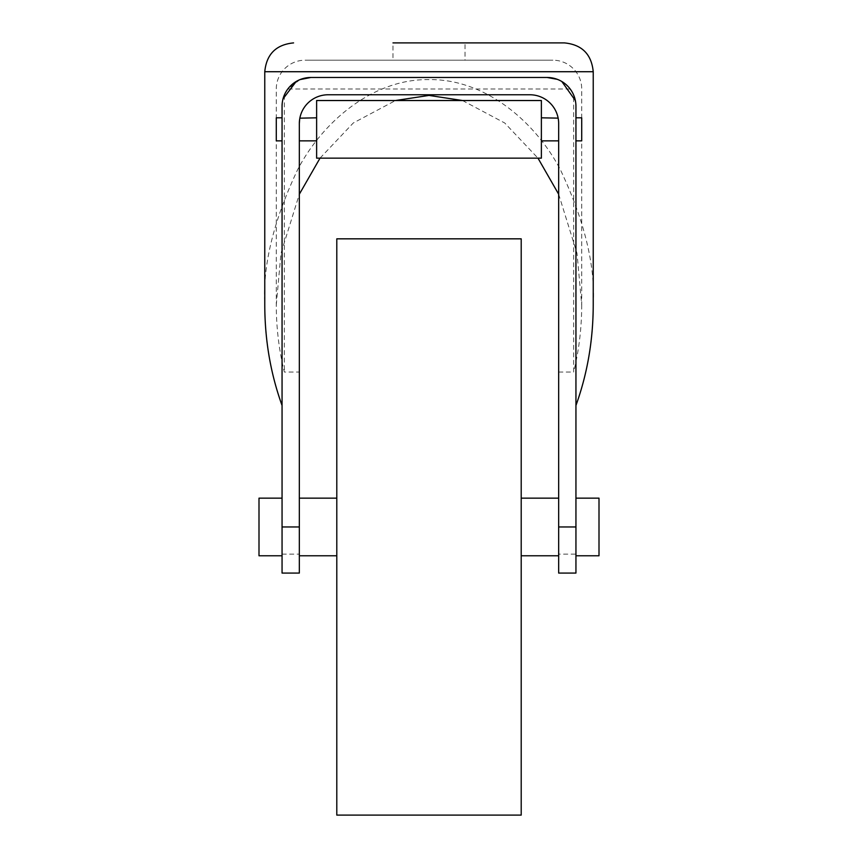 <?xml version="1.0" encoding="UTF-8"?>
<svg xmlns="http://www.w3.org/2000/svg" width="858" height="858" viewBox="0 0 858 858"><rect width="100%" height="100%" fill="white"/><g stroke="black" fill="none" stroke-linecap="round" stroke-linejoin="round"><path stroke-width="0.64" stroke-dasharray="4.29 3.22" d="M465.015 42.9L392.985 42.9L392.985 60.189L465.015 60.189L465.015 42.9M465.015 60.189L392.985 60.189M316.623 129.344L316.623 117.814L316.623 129.344M558.354 119.359L558.665 140.862L558.665 123.573A28.818 28.818 0 0 0 529.847 94.766L328.153 94.766A28.818 28.818 0 0 0 299.335 123.573L299.335 372.061L284.363 372.061C279 350.268 276.308 327.874 276.287 304.88L276.287 89.007A28.818 28.818 0 0 1 305.105 60.189L552.895 60.189L305.105 60.189M521.203 238.835L521.203 815.1M336.797 238.835L336.797 815.1M299.335 526.962L299.335 555.78L299.335 526.962M558.665 526.962L558.665 555.78L558.665 526.962M282.057 526.962L282.057 555.78L282.057 526.962M258.998 498.155L258.998 555.78M599.002 498.155L599.002 555.78M575.943 526.962L575.943 555.78L575.943 526.962M282.057 129.344L282.057 117.814L282.057 129.344M276.287 117.814L276.287 140.862M581.713 117.814L581.713 140.862M575.943 129.344L575.943 117.814L575.943 129.344M541.377 129.344L541.377 117.814L541.377 129.344M300.021 79.601L287.816 89.007L284.363 94.991L284.363 372.061M547.136 77.477L310.864 77.477L547.136 77.477A28.818 28.818 0 0 1 573.637 94.991L570.184 89.007C564.564 81.692 556.885 77.853 547.136 77.477L310.864 77.477A28.818 28.818 0 0 0 284.363 94.991M558.665 194.219L577.016 253.314L581.713 304.88L581.713 89.007A28.818 28.818 0 0 0 552.895 60.189M276.287 304.88L280.984 253.314L299.335 194.219M320.023 158.151L353.281 122.984L395.495 100.525M462.505 100.525L504.719 122.984L537.977 158.151M593.232 304.88C595.431 265.723 584.48 220.667 560.392 169.723C535.188 121.343 484.749 78.722 429 79.622C373.251 78.722 322.812 121.343 297.608 169.723C273.52 220.667 262.569 265.723 264.768 304.88M558.665 123.573L558.665 554.129L575.943 554.129L575.943 573.069M558.665 573.069L558.665 554.129M558.665 372.061L573.637 372.061L573.637 94.991M299.335 573.069L299.335 372.061M282.057 573.069L282.057 106.285L283.033 98.852M296.203 81.489L300.729 79.311M557.271 79.322L561.808 81.489M575.375 100.579L575.943 106.285L575.943 554.129M581.713 304.88C581.692 327.874 579 350.268 573.637 372.061M316.623 100.525L541.377 100.525L541.377 158.151L316.623 158.151L316.623 100.525M299.646 119.359L299.85 118.179M264.768 71.718L593.232 71.718M570.184 89.007L287.816 89.007M282.057 554.129L299.335 554.129"/><path stroke-width="1.29" d="M429 42.9L564.425 42.9L429 42.9M521.203 815.1L521.203 238.835L336.797 238.835L336.797 815.1L521.203 815.1M282.057 555.78L258.998 555.78L258.998 498.155L282.057 498.155M575.943 555.78L599.002 555.78L599.002 498.155L575.943 498.155M282.057 140.862L276.287 140.862L276.287 117.814L282.057 117.814M575.943 140.862L581.713 140.862L581.713 117.814L575.943 117.814M300.729 79.311L310.864 77.477L300.021 79.601M299.335 194.219L320.023 158.151M395.495 100.525L429 95.42L462.505 100.525M537.977 158.151L558.665 194.219M282.057 405.469C270.613 373.777 264.854 340.24 264.768 304.88L264.768 71.718C266.473 54.215 276.072 44.605 293.575 42.9M575.943 405.469C587.387 373.777 593.146 340.24 593.232 304.88L593.232 71.718L264.768 71.718M547.136 77.477L310.864 77.477A28.818 28.818 0 0 0 282.057 106.285L282.057 573.069L299.335 573.069L299.335 123.573C299.989 116.002 299.989 116.002 299.335 123.573A28.818 28.818 0 0 1 328.153 94.766L529.847 94.766A28.818 28.818 0 0 1 558.665 123.573L558.665 573.069L575.943 573.069L575.943 106.285A28.818 28.818 0 0 0 547.136 77.477L557.271 79.322M283.033 98.852L296.203 81.489M561.808 81.489L575.375 100.579M392.985 42.9L465.015 42.9M558.665 123.573C558.011 116.002 558.011 116.002 558.665 123.573M541.377 117.814L558.14 118.136M558.161 118.222L558.354 119.359M541.377 100.525L316.623 100.525L316.623 158.151L541.377 158.151L541.377 100.525M299.335 123.573L299.646 119.359M299.85 118.179L316.623 117.814M299.335 526.962L282.057 526.962M558.665 526.962L575.943 526.962M593.232 71.718C591.527 54.215 581.928 44.605 564.425 42.9M316.623 140.862L299.335 140.862M336.797 555.78L299.335 555.78M558.665 555.78L521.203 555.78M541.377 140.862L558.665 140.862M558.665 498.155L521.203 498.155M336.797 498.155L299.335 498.155"/></g></svg>
